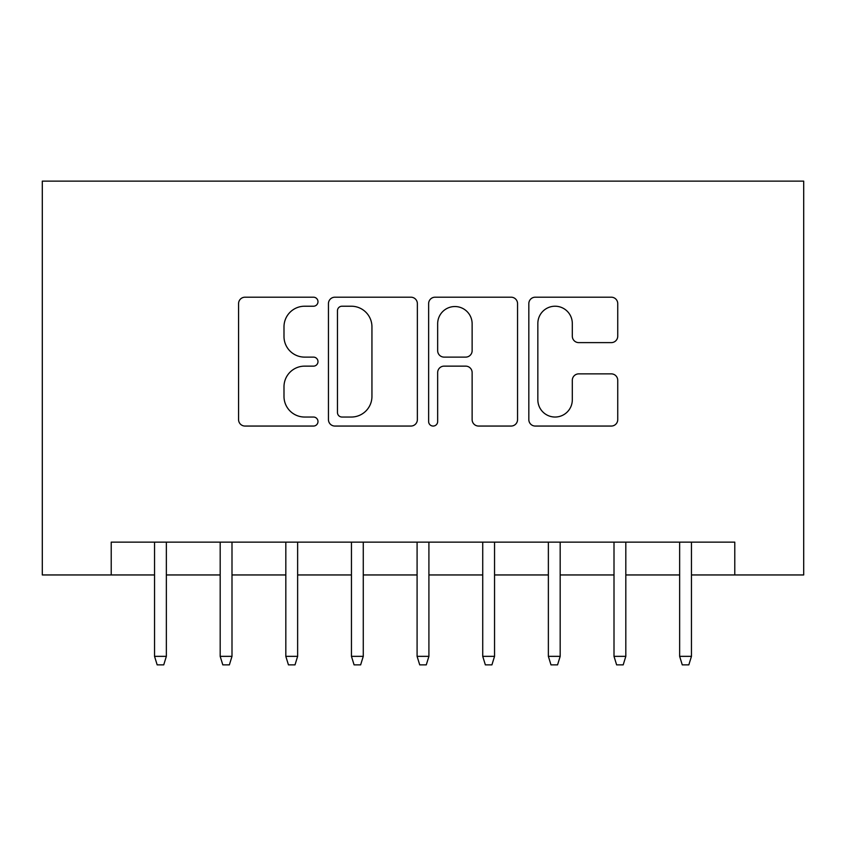 <?xml version="1.0" encoding="UTF-8"?>
<svg xmlns="http://www.w3.org/2000/svg" width="846" height="846" viewBox="0 0 846 846"><rect width="100%" height="100%" fill="white"/><g stroke="black" fill="none" stroke-linecap="round" stroke-linejoin="round"><path stroke-width="1.27" d="M317.98 301.715A4.505 4.505 0 0 0 313.475 297.2L245.023 297.2A6.44 6.44 0 0 0 238.572 303.64L238.572 419.616A6.44 6.44 0 0 0 245.023 426.056L313.475 426.056A4.505 4.505 0 0 0 317.98 421.551A4.505 4.505 0 0 0 313.475 417.036L304.613 417.036A20.621 20.621 0 0 1 283.992 396.414L283.992 386.759A20.621 20.621 0 0 1 304.613 366.138L313.475 366.138A4.505 4.505 0 0 0 317.98 361.633A4.505 4.505 0 0 0 313.475 357.118L304.613 357.118A20.621 20.621 0 0 1 283.992 336.497L283.992 326.842A20.621 20.621 0 0 1 304.613 306.22L313.475 306.22A4.505 4.505 0 0 0 317.98 301.715M611.288 342.619A6.44 6.44 0 0 0 617.739 336.179L617.739 303.64A6.44 6.44 0 0 0 611.288 297.2L535.264 297.2A6.44 6.44 0 0 0 528.824 303.64L528.824 419.616A6.44 6.44 0 0 0 535.264 426.056L611.288 426.056A6.44 6.44 0 0 0 617.739 419.616L617.739 380.309A6.44 6.44 0 0 0 611.288 373.869L578.759 373.869A6.44 6.44 0 0 0 572.308 380.309L572.308 399.798A17.237 17.237 0 0 1 555.082 417.036A17.237 17.237 0 0 1 537.845 399.798L537.845 323.458A17.237 17.237 0 0 1 555.082 306.22A17.237 17.237 0 0 1 572.308 323.458L572.308 336.179A6.44 6.44 0 0 0 578.759 342.619L611.288 342.619M111.217 574.952L111.217 542.138L734.783 542.138L734.783 574.952L803.7 574.952L803.7 181.129L42.3 181.129L42.3 574.952L154.543 574.952M417.364 303.64A6.44 6.44 0 0 0 410.923 297.2L334.9 297.2A6.44 6.44 0 0 0 328.449 303.64L328.449 419.616A6.44 6.44 0 0 0 334.9 426.056L410.923 426.056A6.44 6.44 0 0 0 417.364 419.616L417.364 303.64M435.077 297.2L511.1 297.2A6.44 6.44 0 0 1 517.551 303.64L517.551 419.616A6.44 6.44 0 0 1 511.1 426.056L478.572 426.056A6.44 6.44 0 0 1 472.131 419.616L472.131 372.578A6.44 6.44 0 0 0 465.681 366.138L444.097 366.138A6.44 6.44 0 0 0 437.657 372.578L437.657 421.551A4.505 4.505 0 0 1 433.152 426.056A4.505 4.505 0 0 1 428.636 421.551L428.636 303.64A6.44 6.44 0 0 1 435.077 297.2M166.355 574.952L220.182 574.952M231.994 574.952L285.821 574.952M297.633 574.952L351.45 574.952M363.272 574.952L417.089 574.952M428.911 574.952L482.728 574.952M494.55 574.952L548.367 574.952M560.179 574.952L614.006 574.952M625.818 574.952L679.645 574.952M691.457 574.952L734.783 574.952M341.985 306.22A4.505 4.505 0 0 0 337.469 310.725L337.469 412.531A4.505 4.505 0 0 0 341.985 417.036L351.323 417.036A20.621 20.621 0 0 0 371.944 396.414L371.944 326.842A20.621 20.621 0 0 0 351.323 306.22L341.985 306.22M472.131 323.775A17.237 17.237 0 0 0 454.894 306.538A17.237 17.237 0 0 0 437.657 323.775L437.657 350.678A6.44 6.44 0 0 0 444.097 357.118L465.681 357.118A6.44 6.44 0 0 0 472.131 350.678L472.131 323.775M154.543 656.348L157.166 664.871L163.733 664.871L166.355 656.348L154.543 656.348L154.543 542.138M166.355 656.348L166.355 542.138M220.182 656.348L222.805 664.871L229.372 664.871L231.994 656.348L220.182 656.348L220.182 542.138M231.994 656.348L231.994 542.138M285.821 656.348L288.444 664.871L295.011 664.871L297.633 656.348L285.821 656.348L285.821 542.138M297.633 656.348L297.633 542.138M351.45 656.348L354.083 664.871L360.639 664.871L363.272 656.348L351.45 656.348L351.45 542.138M363.272 656.348L363.272 542.138M417.089 656.348L419.722 664.871L426.278 664.871L428.911 656.348L417.089 656.348L417.089 542.138M428.911 656.348L428.911 542.138M482.728 656.348L485.361 664.871L491.917 664.871L494.55 656.348L482.728 656.348L482.728 542.138M494.55 656.348L494.55 542.138M548.367 656.348L550.989 664.871L557.556 664.871L560.179 656.348L548.367 656.348L548.367 542.138M560.179 656.348L560.179 542.138M614.006 656.348L616.628 664.871L623.195 664.871L625.818 656.348L614.006 656.348L614.006 542.138M625.818 656.348L625.818 542.138M679.645 656.348L682.267 664.871L688.834 664.871L691.457 656.348L679.645 656.348L679.645 542.138M691.457 656.348L691.457 542.138"/></g></svg>
